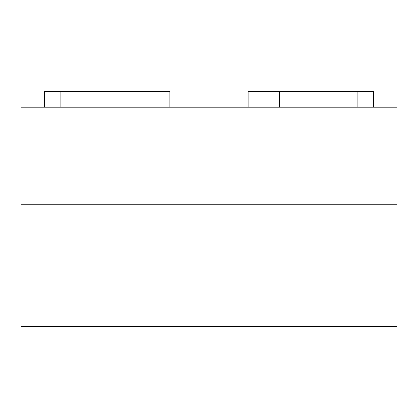 <?xml version="1.0" encoding="UTF-8"?>
<svg xmlns="http://www.w3.org/2000/svg" width="418" height="418" viewBox="0 0 418 418"><rect width="100%" height="100%" fill="white"/><g stroke="black" fill="none" stroke-linecap="round" stroke-linejoin="round"><path stroke-width="0.63" d="M20.9 204.297L20.9 326.562L397.1 326.562L397.1 204.297L20.9 204.297L20.9 107.112L397.1 107.112L397.1 204.297L20.9 204.297M44.412 107.112L44.412 91.438L169.812 91.438L169.812 107.112M373.587 107.112L373.587 91.438L248.187 91.438L248.187 107.112M279.537 91.438L279.537 107.112M60.087 91.438L60.087 107.112M357.912 91.438L357.912 107.112"/></g></svg>
